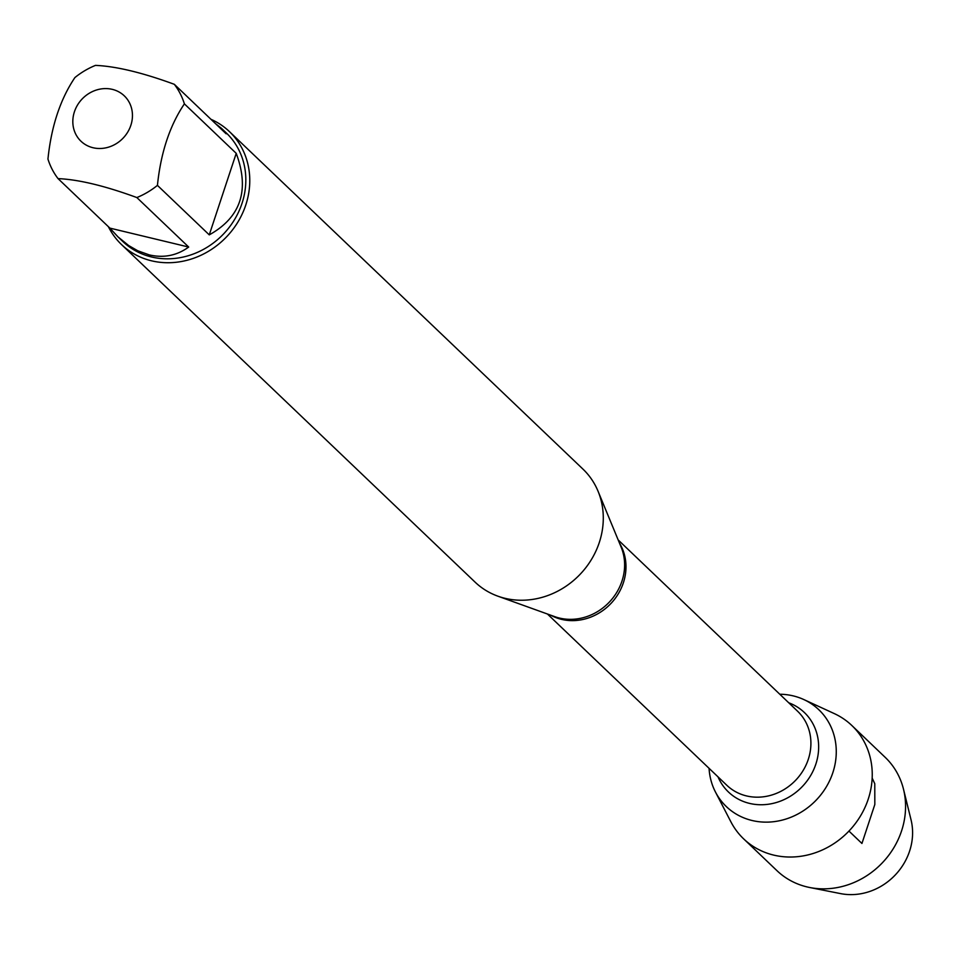 <?xml version="1.0" encoding="UTF-8"?>
<svg xmlns="http://www.w3.org/2000/svg" width="959" height="959" viewBox="0 0 959 959"><rect width="100%" height="100%" fill="white"/><g stroke="black" fill="none" stroke-linecap="round" stroke-linejoin="round"><path stroke-width="1.44" d="M121.577 244.617L475.089 582.137A78.111 70.558 -46.3 0 0 497.901 596.186A78.111 70.558 -46.3 0 0 504.997 598.308A78.111 70.558 -46.3 0 0 582.772 571.384A78.111 70.558 -46.3 0 0 598.068 491.272A78.111 70.558 -46.3 0 0 582.976 469.131L229.453 131.623A78.111 70.558 133.7 0 1 237.976 221.913A78.111 70.558 133.7 0 1 151.486 260.8A78.111 70.558 133.7 0 1 121.577 244.617A78.111 70.558 133.7 0 1 108.391 226.696M793.213 695.886A66.962 60.489 -46.3 0 0 779.787 694.232A66.962 60.489 -46.3 0 1 793.213 695.886A66.962 60.489 -46.3 0 1 834.989 764.515A66.962 60.489 -46.3 0 1 768.063 822.115A66.962 60.489 -46.3 0 1 709.061 768.315A66.962 60.489 -46.3 0 0 715.486 792.086A66.962 60.489 -46.3 0 0 752 820.484A66.962 60.489 -46.3 0 0 830.71 778.288A66.962 60.489 -46.3 0 0 803.822 699.555A66.962 60.489 -46.3 0 0 793.213 695.886M210.932 119.288A78.111 70.558 133.7 0 1 229.453 131.623M92.987 147.722A31.359 28.326 -46.3 0 0 132.45 116.039A31.359 28.326 -46.3 0 0 93.982 90.901A31.359 28.326 -46.3 0 0 72.824 121.05A31.359 28.326 -46.3 0 0 92.987 147.722M209.266 234.871C240.841 217.261 249.831 190.086 236.226 153.344L209.266 234.871L157.432 185.375C160.764 152.805 169.743 125.629 184.392 103.86A74.994 67.741 -46.3 0 0 174.31 84.308C142.376 72.596 116.099 66.291 95.492 65.38A74.994 67.741 -46.3 0 0 74.91 77.559C60.261 99.328 51.283 126.504 47.95 159.074A74.994 67.741 -46.3 0 0 58.043 178.614C78.65 179.525 104.927 185.842 136.849 197.554A74.994 67.741 -46.3 0 0 157.432 185.375M236.226 153.344L184.392 103.86M174.31 84.308L226.144 133.804L221.505 128.362L215.451 123.591M109.877 228.11L117.945 236.837L128.686 245.552L137.724 250.755L149.316 254.914C163.785 258.211 176.9 255.585 188.695 247.05L109.877 228.11L58.043 178.614M188.695 247.05L136.849 197.554M221.505 128.362L226.324 132.965A74.994 67.741 133.7 0 1 234.511 219.635A74.994 67.741 133.7 0 1 151.474 256.964A74.994 67.741 133.7 0 1 122.764 241.44L117.945 236.837M803.822 699.555L834.282 713.592A78.35 70.786 133.7 0 1 851.868 725.519A78.35 70.786 133.7 0 1 860.415 816.085A78.35 70.786 133.7 0 1 773.649 855.092A78.35 70.786 133.7 0 1 743.645 838.861A78.35 70.786 133.7 0 1 730.914 821.863L715.486 792.086M809.696 887.507L840.635 893.62A58.823 53.129 -46.3 0 0 895.107 875.135A58.823 53.129 -46.3 0 0 911.05 819.861L903.51 789.245A78.35 70.786 133.7 0 1 882.268 862.884A78.35 70.786 133.7 0 1 809.696 887.507A78.35 70.786 133.7 0 1 806.975 886.907A78.35 70.786 133.7 0 1 776.97 870.676L743.645 838.861M851.868 725.519L885.181 757.334A78.35 70.786 133.7 0 1 903.51 789.245M848.955 831.069L861.937 843.464L874.824 804.505L874.776 783.731L872.163 778.037M497.901 596.186L554.793 616.661A51.75 46.739 -46.3 0 0 559.493 618.064A51.75 46.739 -46.3 0 0 611.027 600.238A51.75 46.739 -46.3 0 0 621.156 547.157L598.068 491.272M619.49 543.142A51.223 46.272 133.7 0 1 610.763 603.667A51.223 46.272 133.7 0 1 550.706 615.187M547.433 614.012L726.862 785.313A51.223 46.272 -46.3 0 0 795.694 780.218A51.223 46.272 -46.3 0 0 797.588 711.23L618.159 539.917M788.754 702.791A54.951 49.64 133.7 0 1 802.311 786.548A54.951 49.64 133.7 0 1 718.027 776.886"/></g></svg>
